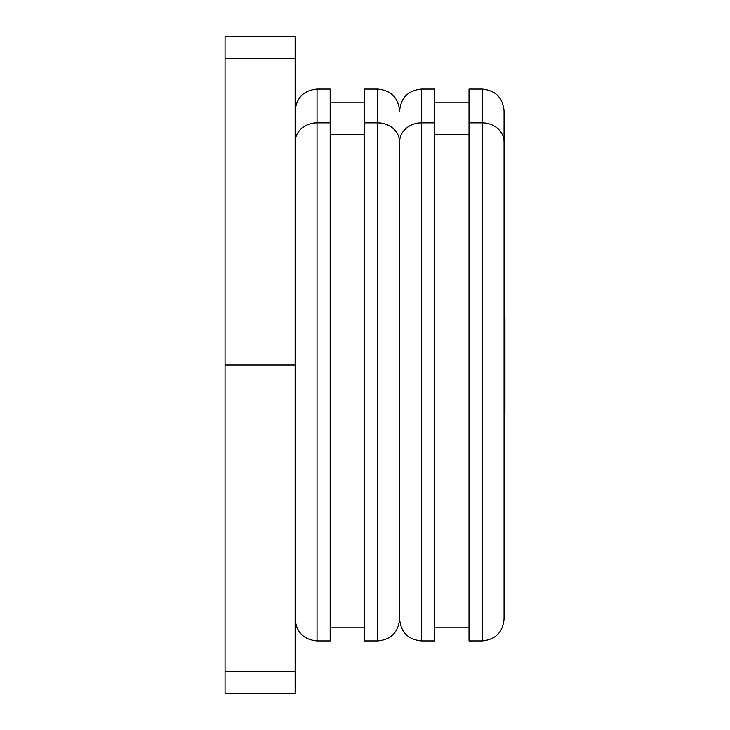 <?xml version="1.0" encoding="UTF-8"?>
<svg xmlns="http://www.w3.org/2000/svg" width="730" height="730" viewBox="0 0 730 730"><rect width="100%" height="100%" fill="white"/><g stroke="black" fill="none" stroke-linecap="round" stroke-linejoin="round"><path stroke-width="1.09" d="M330.179 632.855L330.179 122.841L330.179 640.94L317.039 640.94L317.039 122.841L330.179 122.841L317.039 122.841L317.039 89.06L317.039 640.94C303.735 639.644 296.435 632.344 295.139 619.04M295.139 110.96C296.435 97.656 303.735 90.356 317.039 89.06L330.179 89.06L330.179 122.841M295.139 142.058A21.9 19.217 0 0 1 317.039 122.841A21.9 19.217 180 0 0 295.139 142.058M225.059 693.5L295.139 693.5L295.139 36.5L225.059 36.5L225.059 693.5L225.059 671.6L295.139 671.6L295.139 693.5L225.059 693.5M225.059 36.5L295.139 36.5L295.139 58.4L225.059 58.4L225.059 36.5M225.059 58.4L295.139 58.4L295.139 365L225.059 365L225.059 58.4M225.059 365L295.139 365L295.139 671.6L225.059 671.6L225.059 365M469.025 122.841L469.025 89.06L482.165 89.06L482.165 122.841L469.025 122.841L482.165 122.841L482.165 640.94L482.165 89.06C495.469 90.356 502.769 97.656 504.065 110.96L504.065 142.058A21.9 19.217 180 0 0 482.165 122.841A21.9 19.217 0 0 1 504.065 142.058L504.065 619.04C502.769 632.344 495.469 639.644 482.165 640.94L469.025 640.94L469.025 122.841L469.025 632.855M504.065 587.942L504.065 110.96M434.642 632.855L434.642 122.841L434.642 640.94L421.502 640.94L421.502 122.841L421.502 640.94C408.198 639.644 400.898 632.344 399.602 619.04L399.602 142.058A21.9 19.217 180 0 0 377.702 122.841A21.9 19.217 0 0 1 399.602 142.058L399.602 619.04C398.306 632.344 391.006 639.644 377.702 640.94L377.702 89.06L377.702 122.841L364.562 122.841L377.702 122.841L377.702 640.94L364.562 640.94L364.562 122.841L364.562 632.855M364.562 122.841L364.562 89.06L377.702 89.06C391.006 90.356 398.306 97.656 399.602 110.96C400.898 97.656 408.198 90.356 421.502 89.06L421.502 122.841L434.642 122.841L421.502 122.841L421.502 89.06L434.642 89.06L434.642 122.841M399.602 587.942L399.602 452.764L399.602 587.942M399.602 142.058A21.9 19.217 0 0 1 421.502 122.841A21.9 19.217 180 0 0 399.602 142.058M504.941 407.285L504.941 322.715L504.941 413.18L504.065 413.18M504.065 322.715L504.941 322.715L504.065 322.715M504.065 316.82L504.941 316.82L504.941 322.715M434.642 134.375L469.025 134.375L434.642 134.375M330.179 134.375L364.562 134.375L330.179 134.375M434.642 627.8L469.025 627.8M434.642 102.2L469.025 102.2M330.179 627.8L364.562 627.8M330.179 102.2L364.562 102.2"/></g></svg>
